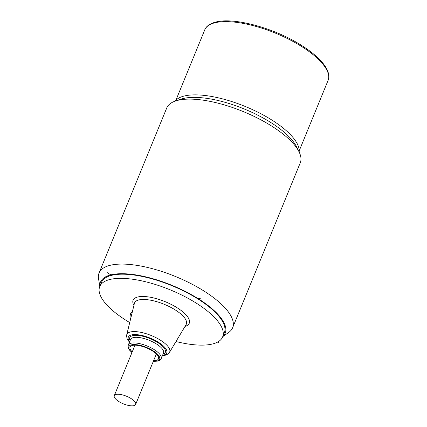 <?xml version="1.0" encoding="UTF-8"?>
<svg xmlns="http://www.w3.org/2000/svg" width="427" height="427" viewBox="0 0 427 427"><rect width="100%" height="100%" fill="white"/><g stroke="black" fill="none" stroke-linecap="round" stroke-linejoin="round"><path stroke-width="0.64" d="M99.913 286.133A67.365 24.029 22.3 0 1 110.801 274.876A67.365 24.029 22.3 0 1 198.309 298.751A67.365 24.029 22.3 0 1 222.782 336.524M129.723 322.561A66.404 23.688 22.3 0 1 99.742 286.549L101.45 282.386A66.404 23.688 22.3 0 1 111.543 275.346A66.404 23.688 22.3 0 1 185.414 291.871A66.404 23.688 22.3 0 1 224.319 332.782L222.611 336.94A66.404 23.688 22.3 0 1 212.518 343.981A66.404 23.688 22.3 0 1 175.983 341.531M99.854 286.277L98.552 278.916A72.174 25.748 22.3 0 1 99.059 272.992A72.174 25.748 22.3 0 1 110.038 265.338A72.174 25.748 22.3 0 1 203.796 290.915A72.174 25.748 22.3 0 1 232.614 327.771A72.174 25.748 22.3 0 1 228.819 332.345L222.723 336.668M232.614 327.771L300.277 162.794A72.174 25.748 -157.7 0 0 298.948 151.622A72.174 25.748 -157.7 0 0 271.46 125.938A72.174 25.748 -157.7 0 0 177.696 100.361A72.174 25.748 -157.7 0 0 175.513 100.996A72.174 25.748 -157.7 0 0 166.722 108.015L99.059 272.992M175.513 100.996L181.085 99.133A67.365 24.029 22.3 0 1 270.633 122.41A67.365 24.029 22.3 0 1 296.29 146.381L298.948 151.622M299.146 152.023A67.365 24.029 -157.7 0 0 271.657 119.912A67.365 24.029 -157.7 0 0 175.091 101.14M99.742 286.549A66.404 23.688 22.3 0 1 109.84 279.504A66.404 23.688 22.3 0 1 183.706 296.028A66.404 23.688 22.3 0 1 222.611 336.94M132.279 312.1A10.104 3.603 -157.7 0 0 130.827 313.146A10.104 10.104 0 0 0 130.432 319.652M153.597 360.66A15.399 5.492 -157.7 0 0 156.197 360.393A15.399 5.492 -157.7 0 0 158.54 358.76A15.399 5.492 -157.7 0 0 149.514 349.275A15.399 5.492 -157.7 0 0 132.386 345.443A15.399 5.492 -157.7 0 0 130.048 347.071A15.399 5.492 -157.7 0 0 132.231 351.896M133.891 405.65A11.55 4.121 22.3 0 1 121.044 402.778A11.55 4.121 22.3 0 1 114.281 395.664A11.55 4.121 22.3 0 1 116.037 394.436A11.55 4.121 22.3 0 1 128.879 397.313A11.55 4.121 22.3 0 1 135.647 404.428A11.55 4.121 22.3 0 1 133.891 405.65M107.081 272.543L111.543 275.346M217.722 342.022L218.688 342.625M200.839 298.115L197.802 298.873M175.903 100.217L204.763 29.847A66.644 23.773 22.3 0 1 214.893 22.78A66.644 23.773 22.3 0 1 289.031 39.369A66.644 23.773 22.3 0 1 328.08 80.425L299.22 150.79M133.913 305.406A30.354 10.83 -157.7 0 1 137.707 297.005A30.354 10.83 22.3 0 1 176.847 307.579A30.354 10.83 22.3 0 1 185.04 326.377M138.818 299.951A27.974 9.981 22.3 0 1 170.587 307.248A27.974 9.981 22.3 0 1 186.087 324.627L169.482 352.403A23.149 8.257 -157.7 0 0 156.661 338.024A23.149 8.257 -157.7 0 0 130.368 331.987A23.149 8.257 -157.7 0 0 126.712 334.864L134.398 303.426A27.974 9.981 -157.7 0 1 138.818 299.951M162.559 355.296A20.763 7.408 -157.7 0 0 163.589 355.093A20.763 7.408 -157.7 0 0 158.454 342.289A20.763 7.408 -157.7 0 0 131.479 334.933A20.763 7.408 -157.7 0 0 129.616 341.787M130.07 340.671A19.247 6.864 22.3 0 1 132.653 335.67A19.247 6.864 22.3 0 1 157.184 342.198A19.247 6.864 22.3 0 1 163.013 354.186M130.55 339.508A17.806 6.352 22.3 0 1 133.256 337.618A17.806 6.352 22.3 0 1 153.063 342.048A17.806 6.352 22.3 0 1 163.493 353.017L161.192 358.632A17.806 6.352 22.3 0 0 150.758 347.663A17.806 6.352 22.3 0 0 130.956 343.233A17.806 6.352 22.3 0 0 128.244 345.123L130.55 339.508M153.362 361.237A16.6 5.925 -157.7 0 0 157.125 360.975A16.6 5.925 -157.7 0 0 153.021 350.738A16.6 5.925 -157.7 0 0 131.457 344.856A16.6 5.925 -157.7 0 0 131.991 352.472M204.763 29.847C205.617 27.472 208.232 24.067 215.662 22.081C233.014 17.288 270.537 26.965 297.293 42.833C309.031 49.713 317.725 56.706 323.378 63.804C326.014 67.172 327.706 70.38 328.448 73.428C329.057 75.963 328.934 78.296 328.08 80.425M169.482 352.403C169.53 353.145 168.041 354.127 165.019 355.349L162.377 355.744M129.434 342.23L127.214 338.947L126.568 336.316L126.712 334.864M161.192 358.632C160.301 360.1 159.186 360.927 157.846 361.103L153.309 361.37M131.938 352.606L129.354 349.916L128.132 347.493L128.244 345.123M134.985 345.171L114.281 395.664M156.357 353.935L135.647 404.428"/></g></svg>
